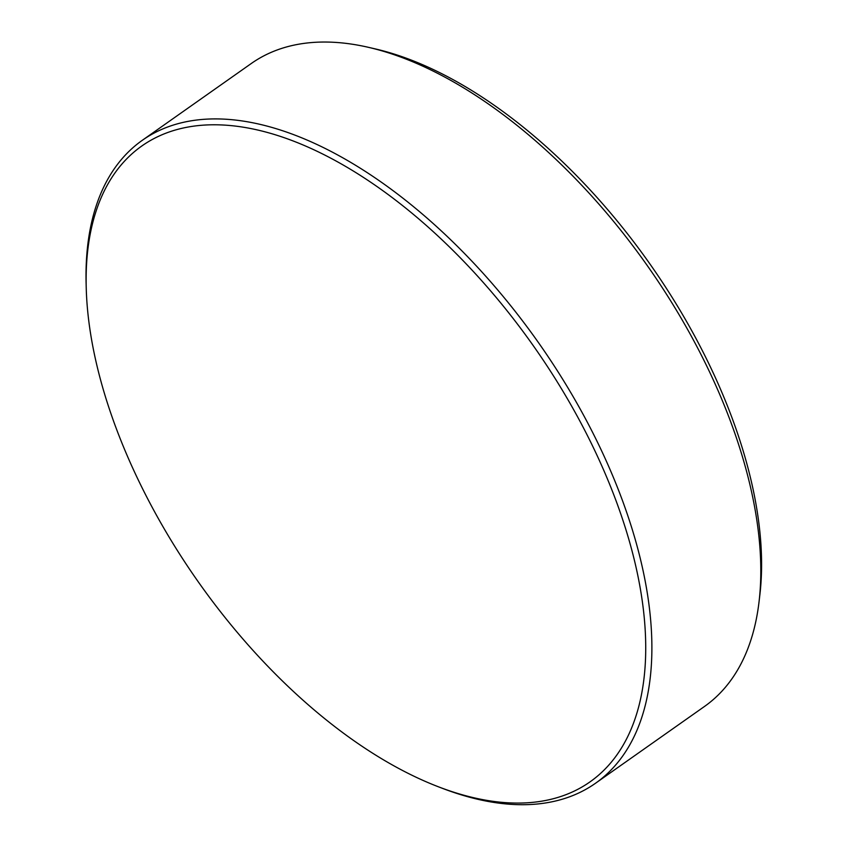 <?xml version="1.0" encoding="UTF-8"?>
<svg xmlns="http://www.w3.org/2000/svg" width="847" height="847" viewBox="0 0 847 847"><rect width="100%" height="100%" fill="white"/><g stroke="black" fill="none" stroke-linecap="round" stroke-linejoin="round"><path stroke-width="1.27" d="M368.583 47.358L375.412 48.935A387.259 204.063 54.8 0 1 710.887 367.969A387.259 204.063 54.8 0 1 759.897 594.52L759.081 601.476A393.315 207.261 -125.2 0 0 709.31 371.388A393.315 207.261 -125.2 0 0 368.583 47.358A393.315 207.261 -125.2 0 0 251.315 63.483L142.36 140.263A393.315 207.261 -125.2 0 0 86.119 283.544L86.225 287.673A388.942 204.953 -125.2 0 0 137.034 477.359A388.942 204.953 -125.2 0 0 437.793 786.556A388.942 204.953 -125.2 0 0 594.732 450.466A388.942 204.953 -125.2 0 0 277.943 135.605A388.942 204.953 -125.2 0 0 86.225 287.673M437.793 786.556L441.636 788.038A393.315 207.261 -125.2 0 0 595.494 783.274A393.315 207.261 -125.2 0 0 600.354 448.169A393.315 207.261 -125.2 0 0 142.36 140.263M595.494 783.274L704.45 706.493A393.315 207.261 -125.2 0 0 759.081 601.476"/></g></svg>

